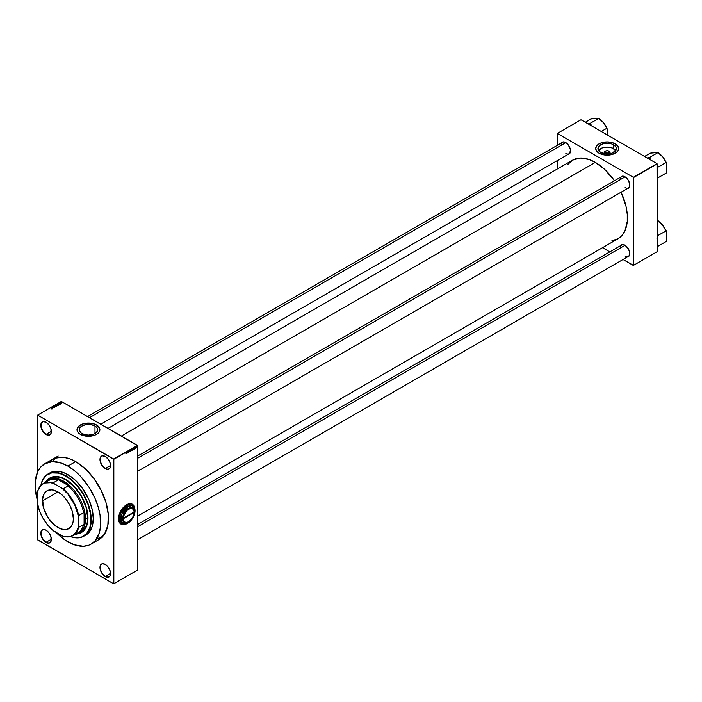 <?xml version="1.0" encoding="UTF-8"?>
<svg xmlns="http://www.w3.org/2000/svg" width="702" height="702" viewBox="0 0 702 702"><rect width="100%" height="100%" fill="white"/><g stroke="black" fill="none" stroke-linecap="round" stroke-linejoin="round"><path stroke-width="1.05" d="M105.353 456.519A7.266 4.194 -120 0 0 100.289 459.573A7.266 4.194 -120 0 0 105.432 468.427L105.274 468.699A7.494 4.326 60 0 1 99.974 459.529A7.494 4.326 60 0 1 105.274 456.467L102.334 455.8L100.869 456.642L99.974 459.529L100.377 462.1L101.527 464.75L104.238 467.988L106.309 469.182L108.213 469.366L110.17 467.751L110.17 463.066L108.213 459.196L105.274 456.467A7.494 4.326 60 0 1 110.574 465.645A7.494 4.326 60 0 1 105.274 468.699L105.432 468.427A7.266 4.194 60 0 1 100.684 462.021A7.266 4.194 60 0 1 101.799 456.203A7.266 4.194 60 0 1 105.353 456.519M105.353 564.434A7.266 4.194 -120 0 0 100.289 567.497A7.266 4.194 -120 0 0 105.432 576.351L105.274 576.623A7.494 4.326 60 0 1 99.974 567.444A7.494 4.326 60 0 1 105.274 564.39L102.334 563.724L100.869 564.566L99.974 567.444L100.377 570.024L101.527 572.665L104.238 575.903L106.309 577.097L108.213 577.29L110.17 575.675L110.17 570.989L108.213 567.119L105.274 564.39A7.494 4.326 60 0 1 110.574 573.56A7.494 4.326 60 0 1 105.274 576.623L105.432 576.351A7.266 4.194 60 0 1 100.684 569.945A7.266 4.194 60 0 1 101.799 564.118A7.266 4.194 60 0 1 105.353 564.434M46.157 530.264A7.266 4.194 -120 0 0 41.093 533.318A7.266 4.194 -120 0 0 46.235 542.181L46.078 542.444A7.494 4.326 60 0 1 40.786 533.274A7.494 4.326 60 0 1 46.078 530.212L43.138 529.545L41.681 530.387L40.786 533.274L41.19 535.845L43.138 539.715L45.051 541.733L47.113 542.927L49.026 543.111L50.974 541.496L50.974 536.819L49.026 532.941L46.078 530.212A7.494 4.326 60 0 1 51.378 539.39A7.494 4.326 60 0 1 46.078 542.444L46.235 542.181A7.266 4.194 60 0 1 41.488 535.775A7.266 4.194 60 0 1 42.603 529.949A7.266 4.194 60 0 1 46.157 530.264M46.157 422.341A7.266 4.194 -120 0 0 41.093 425.394A7.266 4.194 -120 0 0 46.235 434.257L46.078 434.529A7.494 4.326 60 0 1 40.786 425.351A7.494 4.326 60 0 1 46.078 422.297L43.138 421.63L41.681 422.472L40.786 425.351L41.19 427.922L43.138 431.8L45.051 433.81L47.113 435.003L49.026 435.196L50.974 433.573L50.974 428.896L49.026 425.026L46.078 422.297A7.494 4.326 60 0 1 51.378 431.467A7.494 4.326 60 0 1 46.078 434.529L46.235 434.257A7.266 4.194 60 0 1 41.488 427.851A7.266 4.194 60 0 1 42.603 422.025A7.266 4.194 60 0 1 46.157 422.341M133.863 505.835A11.451 6.616 120 0 0 132.309 504.176M125.825 523.885L122.797 524.569L120.349 523.666L118.866 521.305L118.55 517.857L119.472 513.829L121.472 509.854L126.614 504.764A11.451 6.616 -60 0 1 132.345 504.194A11.451 6.616 -60 0 1 134.003 506.028M606.045 153.984L605.098 153.624L606.072 153.694A1.544 0.886 0 0 0 606.879 153.94A1.544 0.886 180 0 1 606.072 153.694A1.544 0.886 180 0 1 605.624 153.062A1.544 0.886 180 0 1 606.572 152.246A1.544 0.886 180 0 1 608.257 152.439A1.544 0.886 0 0 0 606.072 152.439A1.544 0.886 0 0 0 606.072 153.694L605.098 153.624A2.922 1.685 180 0 1 605.098 151.228A2.922 1.685 180 0 1 609.231 151.228L608.257 152.439L608.257 153.694L608.257 152.439A1.544 0.886 180 0 1 608.704 153.062A1.544 0.886 180 0 1 607.441 153.94A1.544 0.886 0 0 0 608.634 153.334A1.544 0.886 0 0 0 608.257 152.439L609.231 151.228L610.091 152.422L608.283 153.984M615.786 150.518A9.231 5.335 0 0 0 613.688 148.657L613.688 144.84A9.231 5.335 180 0 1 616.4 148.613A9.231 5.335 180 0 1 610.696 153.536A9.231 5.335 180 0 1 600.631 152.387L598.323 150.158L598.104 147.569L599.482 145.647L602.807 143.91L607.16 143.278L611.512 143.91L614.303 145.226L616.216 147.569L615.698 150.649L611.512 153.317L606.256 153.922L600.631 152.387A9.231 5.335 180 0 1 597.928 148.613A9.231 5.335 180 0 1 603.632 143.691A9.231 5.335 180 0 1 613.688 144.84L613.688 148.657A9.231 5.335 0 0 0 598.534 150.518M618.62 148.543L617.742 146.007L615.259 143.866A11.451 6.616 180 0 1 618.62 148.543A11.451 6.616 180 0 1 611.547 154.651A11.451 6.616 180 0 1 599.06 153.22L604.931 155.028L611.547 154.651L616.689 152.211L618.12 150.465L618.62 148.543A11.451 6.616 0 0 0 615.259 143.936A11.451 6.616 0 0 0 602.807 142.497A11.451 6.616 0 0 0 595.708 148.578A11.451 6.616 180 0 1 602.781 142.427A11.451 6.616 180 0 1 615.259 143.866L611.547 142.427L607.16 141.927L602.781 142.427L599.06 143.866L596.577 146.007L595.708 148.543L596.577 151.07L599.06 153.22A11.451 6.616 180 0 1 595.708 148.543M81.923 433.511A9.231 5.335 180 0 1 79.221 429.738A9.231 5.335 180 0 1 84.916 424.815A9.231 5.335 180 0 1 94.981 425.974L94.981 433.511L92.804 434.441L88.452 435.073L84.916 434.67L81.309 433.125L79.396 430.782L79.616 428.194L82.59 425.623L86.653 424.508L91.128 424.64L94.981 425.974L97.288 428.194L97.288 431.291L94.981 433.511L94.981 425.974A9.231 5.335 180 0 1 97.683 429.738A9.231 5.335 180 0 1 91.988 434.67A9.231 5.335 180 0 1 81.923 433.511M99.903 429.703A11.451 6.616 0 0 0 96.551 425.061L96.551 424.991A11.451 6.616 180 0 1 99.903 429.668A11.451 6.616 180 0 1 92.831 435.784A11.451 6.616 180 0 1 80.353 434.345L87.329 436.249L93.849 435.503L96.551 434.345L99.035 432.204L99.851 430.317L99.684 428.378L97.306 425.473L92.831 423.56L87.329 423.087L83.055 423.841L78.922 425.991L77.053 429.019L77.869 432.204L80.353 434.345A11.451 6.616 180 0 1 76.992 429.668A11.451 6.616 180 0 1 84.064 423.56A11.451 6.616 180 0 1 96.551 424.991L96.551 425.061A11.451 6.616 0 0 0 84.1 423.622A11.451 6.616 0 0 0 76.992 429.703M621.805 176.527A6.608 3.817 60 0 1 625.026 176.807A6.608 3.817 -120 0 0 620.436 179.554M620.787 177.115A6.827 3.94 60 0 1 624.947 176.764L622.27 176.149L620.489 177.632M562.548 142.313A6.608 3.817 60 0 1 565.777 142.594A6.608 3.817 -120 0 0 561.179 145.34M561.53 142.901A6.827 3.94 60 0 1 565.698 142.55L563.013 141.944L561.231 143.419M621.805 244.945A6.608 3.817 60 0 1 625.026 245.226A6.608 3.817 -120 0 0 620.436 247.973M620.787 245.533A6.827 3.94 60 0 1 624.947 245.182L622.27 244.577L620.489 246.051M51.378 431.291L46.235 434.257L51.378 431.291M51.378 539.206L46.235 542.181L51.378 539.206M110.565 573.385L105.432 576.351L110.565 573.385M110.565 465.461L105.432 468.427L110.565 465.461M52.492 459.301A46.367 26.773 60 0 1 75.676 461.6L69.279 458.634L63.127 457.23L54.879 458.178L50.333 460.802M108.029 428.378L572.63 160.144A45.376 26.202 -120 0 1 595.322 162.39L604.641 169.366L614.469 180.756A45.376 26.202 -120 0 0 595.322 162.39L121.314 436.056L595.322 162.39L589.066 159.486L580.194 158.029L572.63 160.144L567.857 164.426M611.916 240.733L618.014 238.741A45.376 26.202 -120 0 0 621.077 192.208L626.026 206.414L627.255 214.25L627.255 221.516L624.973 230.739L622.007 235.433L618.014 238.741L137.522 516.154M137.522 570.059L137.522 445.586L113.838 459.257L113.838 583.722L137.522 570.059L113.689 583.818L37.513 539.663L37.513 503.799L37.671 539.926L113.689 583.818L137.522 570.059L137.522 445.586L113.689 458.985L37.671 415.101L61.346 401.43L137.522 445.586L113.838 459.257L113.838 583.722L137.522 570.059M135.635 447.543L135.354 448.455L135.635 447.543M134.433 448.71L134.837 447.894L134.67 448.868M133.529 449.131L133.749 448.122L134.064 449.201L133.529 449.131L134.064 449.201L133.749 448.122L133.529 449.131M132.099 450.351L132.23 449.017L132.406 449.929L132.099 449.061L131.809 450.324M130.467 451.298L130.607 449.956L130.8 450.807L130.467 451.298L130.467 450L130.186 451.263M126.457 453.194L126.562 452.272L126.457 453.194M125.254 524.122A11.451 6.616 -60 0 1 120.884 524.034A11.451 6.616 -60 0 1 119.129 514.856A11.451 6.616 -60 0 1 126.614 504.764L131.116 503.746L132.88 504.571L134.1 506.221M126.843 452.992L127.062 451.983L127.378 453.062L126.843 452.992L127.378 453.062L127.062 451.983L126.843 452.992M127.588 451.93L127.492 452.992L128.018 451.43L128.115 452.632L127.588 451.93L128.115 452.632L128.115 451.377L128.018 452.439L127.492 451.737L127.588 452.939L127.588 451.93M128.58 451.956L129.115 450.895L128.914 452.193M129.695 451.377L130.019 450.28L129.703 451.719L129.317 450.684L129.703 451.719L130.019 450.28L129.695 451.377M131.3 449.534L131.599 450.333L130.993 450.974L130.993 449.719L130.993 450.974L131.572 449.701M132.897 448.613L133.003 449.806L132.889 448.622M136.539 447.306L136.083 447.955L136.267 446.998M37.513 415.189L37.513 472.156L37.671 415.101L113.838 459.257L137.364 445.314L61.346 401.43L37.513 415.189M58.986 404.413L59.609 404.054L58.09 403.668L58.88 404.475L59.609 404.054L58.196 403.606L58.986 404.413M57.195 405.265L57.661 404.782L56.45 404.615L57.195 405.265L57.476 404.659L56.537 404.554L57.195 405.265M55.563 406.204L56.028 405.73L54.826 405.554L55.563 406.204L55.844 405.598L54.905 405.493L55.563 406.204M53.957 406.414L53.291 406.704L54.572 406.958L53.343 406.739L54.466 407.037L53.449 406.686L53.957 406.414M52.299 408.274L52.922 407.915L51.413 407.529L52.202 408.327L52.922 407.915L51.518 407.467L52.299 408.274M51.658 408.573L50.913 407.818L51.658 408.573M53.133 407.792L52.264 407.292L53.659 407.485L52.571 406.862L53.343 407.423L51.948 407.221L53.133 407.792L52.264 407.292L53.659 407.485L52.571 406.862L53.343 407.423L51.948 407.221L53.133 407.792M54.853 406.449L53.764 406.168L55.247 406.572L54.466 405.765L55.063 406.528L53.764 406.168L55.247 406.572L54.466 405.765L54.853 406.449M56.801 405.677L56.125 405.589L56.985 405.475L56.239 404.993L55.44 405.203L56.529 405.826L56.818 405.291L55.44 405.203L56.529 405.826L56.818 405.291M58.45 404.721L58.02 404.062L57.073 404.255L58.161 404.887L58.275 404.185L57.073 404.255L58.161 404.887L58.275 404.185M60.232 403.711L59.301 403.369L60.214 403.422M60.442 402.694L60.995 403.255L60.442 402.694M61.82 402.79L60.916 402.527L61.653 402.843L61.004 402.316L61.679 402.386M557.16 133.52L557.16 145.428L557.16 133.52L580.993 119.761L657.011 163.654L633.327 177.316L557.318 133.433L633.327 177.316L633.485 265.365L657.16 251.693L657.16 163.917L633.485 177.588L633.485 265.365L623.025 259.503L633.327 265.453L657.16 251.693L633.327 265.453L657.16 251.693L657.011 163.654L633.485 177.588L657.011 163.654L580.993 119.761L557.16 133.52M557.16 160.688L557.16 169.077L557.16 160.688M609.81 251.869L602.544 247.674L609.81 251.869M626.798 256.976L628.966 256.177L629.685 252.404L628.369 248.789L624.947 245.182A6.827 3.94 60 0 1 629.782 253.545A6.827 3.94 60 0 1 627.395 256.976M567.541 154.343L569.708 153.545L570.436 149.772L568.383 145.042L565.698 142.55A6.827 3.94 60 0 1 570.524 150.912A6.827 3.94 60 0 1 568.137 154.343M626.798 188.557L628.369 188.25L629.413 187.048L629.685 183.985L628.369 180.37L624.947 176.764A6.827 3.94 60 0 1 629.782 185.126A6.827 3.94 60 0 1 627.395 188.557M629.782 185.038A6.608 3.817 60 0 1 628.413 187.969A6.608 3.817 60 0 1 625.105 187.645A6.608 3.817 -120 0 0 629.782 185.038M570.524 150.825A6.608 3.817 60 0 1 569.155 153.764A6.608 3.817 60 0 1 565.856 153.431A6.608 3.817 -120 0 0 570.524 150.825M629.782 253.457A6.608 3.817 60 0 1 628.413 256.397A6.608 3.817 60 0 1 625.105 256.063A6.608 3.817 -120 0 0 629.782 253.457M98.859 539.619L104.598 534.003L107.836 525.412L108.31 514.584L105.976 502.457L101.027 490.075L93.892 478.492L85.196 468.725L75.676 461.6A46.367 26.773 60 0 1 105.976 502.457A46.367 26.773 60 0 1 98.859 539.619L91.076 544.111A46.367 26.773 60 0 1 67.892 541.821A46.367 26.773 60 0 1 55.932 532.3M96.823 538.487L102.167 537.451L96.823 538.487M56.02 457.52L52.448 461.626L56.02 457.52M110.574 465.549A7.266 4.194 60 0 1 109.064 468.787A7.266 4.194 60 0 1 105.432 468.427A7.266 4.194 -120 0 0 110.574 465.549M110.574 573.473A7.266 4.194 60 0 1 109.064 576.711A7.266 4.194 60 0 1 105.432 576.351A7.266 4.194 -120 0 0 110.574 573.473M51.378 539.294A7.266 4.194 60 0 1 49.868 542.541A7.266 4.194 60 0 1 46.235 542.181A7.266 4.194 -120 0 0 51.378 539.294M51.378 431.379A7.266 4.194 60 0 1 49.868 434.617A7.266 4.194 60 0 1 46.235 434.257A7.266 4.194 -120 0 0 51.378 431.379M99.903 429.738L99.035 427.211L96.551 425.061L92.831 423.631L88.452 423.13L84.064 423.631L80.353 425.061L77.869 427.211L76.992 429.738M618.62 148.613L617.742 146.086L615.259 143.936L611.547 142.506L607.16 141.997L602.781 142.506L599.06 143.936L596.577 146.086L595.708 148.613M615.996 150.877L612.293 147.99L607.16 147.095L602.035 147.99L598.323 150.877M605.65 153.87A2.922 1.685 180 0 1 605.098 153.624L604.238 152.422L605.098 151.228L607.16 150.737L609.231 151.228A2.922 1.685 180 0 1 608.669 153.87M120.858 524.017A11.451 6.616 120 0 0 125.088 524.122M120.884 524.034L123.455 524.508L125.755 523.85M134.038 506.177L132.345 504.194M54.905 405.493L55.098 406.046M55.195 405.993L55.037 405.563L55.748 405.651L55.897 406.195L55.037 405.563M56.537 404.554L56.722 405.107M56.827 405.054L57.081 404.598L57.52 405.256L56.862 404.571L57.52 405.124L56.66 405.072M57.529 404.15L58.38 404.396L58.134 404.87L57.511 404.15M126.878 452.825L126.948 452.097L126.878 452.825M128.905 451.465L128.124 451.123M130.186 450.833L130.361 450.087L130.748 450.482L130.239 451.105L130.405 450.043M131.318 449.675L131.09 450.184L131.177 449.605M131.309 450.201L131.09 450.772L131.186 450.131M131.809 449.894L131.985 449.148L132.38 449.543L131.871 450.166L132.029 449.104M133.283 449.017L133.055 448.552M133.038 448.71L132.617 449.771L133.187 449.069M133.564 448.964L133.634 448.245L133.564 448.964M136.091 447.578L136.258 447.13M130.467 451.149L130.704 450.219M132.09 450.21L132.336 449.28M136.258 447.823L136.442 447.367M57.968 491.909A21.701 12.531 -120 0 0 42.673 500.798L42.48 500.798A21.832 12.601 60 0 1 57.924 491.883A21.832 12.601 60 0 1 73.359 518.62L73.061 521.928L71.534 525.973L68.84 528.615L66.497 529.483L63.829 529.589L59.433 528.325L53.44 524.183L48.131 517.839L43.656 508.301L42.559 499.096L43.656 494.656L45.086 492.4L48.131 490.277L52.009 489.829L57.924 491.883L62.399 495.243L66.497 499.842L69.849 505.291L72.183 511.126L73.359 518.62A21.832 12.601 60 0 1 57.924 527.535A21.832 12.601 60 0 1 42.48 500.798L42.673 500.798A21.701 12.531 60 0 1 47.166 490.865A21.701 12.531 60 0 1 57.968 491.909M58.012 491.944L42.673 500.798L58.012 491.944M45.797 482.599A29.958 17.296 60 0 1 57.959 480.054L56.739 478.817A30.625 17.682 60 0 1 70.314 486.644L65.251 482.546L58.398 479.22L56.739 478.817L70.314 486.644L68.164 485.942A29.958 17.296 60 0 1 83.626 512.723L84.091 510.512A30.625 17.682 60 0 1 85.179 518.971L84.091 510.512L84.091 526.175L85.495 518.971A30.844 17.804 -120 0 0 69.559 485.53A30.844 17.804 -120 0 0 45.042 482.546A30.844 17.804 60 0 1 48.262 479.677A30.844 17.804 60 0 1 72.025 487.934A30.844 17.804 60 0 1 85.495 518.971L87.671 517.716L85.495 518.971A30.844 17.804 60 0 1 79.107 533.09A30.844 17.804 60 0 1 75 534.441A30.844 17.804 -120 0 0 85.495 518.971L85.179 518.971A30.625 17.682 60 0 1 84.091 526.175L83.626 524.499A29.958 17.296 60 0 1 75.342 533.766M43.094 483.678L48.078 480.8A29.958 17.296 -120 0 1 57.959 480.054L52.975 482.932L53.51 483.424A29.738 17.173 60 0 0 37.355 492.751L37.513 491.856A29.958 17.296 60 0 1 43.094 483.678A29.958 17.296 60 0 1 52.975 482.932A29.958 17.296 -120 0 0 37.513 491.856L37.355 502.93L39.452 510.652L43.05 518.295L47.868 525.236L53.51 530.905L63.18 536.31A29.958 17.296 -120 0 0 78.642 527.377L78.642 515.601L83.626 512.723L84.091 510.512L84.091 526.175L83.626 524.499L78.642 527.377A29.958 17.296 60 0 1 73.052 535.565A29.958 17.296 60 0 1 63.18 536.31L67.971 536.846L70.507 536.425L72.789 535.468L76.395 531.984L78.484 526.676L78.484 516.488L74.763 504.896L67.971 494.182L62.329 488.513L52.975 482.932L57.959 480.054L56.739 478.817L70.314 486.644L68.164 485.942L63.18 488.82L53.51 483.424L50.614 482.722L45.332 482.994L43.05 483.959L41.076 485.451L38.198 489.891L37.355 492.751L37.355 502.93A29.738 17.173 60 0 0 53.51 530.905L62.329 535.995A29.738 17.173 60 0 0 78.484 526.676L78.642 527.377L83.626 524.499A29.958 17.296 -120 0 1 78.036 532.686L73.052 535.565M83.626 512.723A29.958 17.296 -120 0 0 68.164 485.942L63.18 488.82A29.958 17.296 60 0 1 78.642 515.601L83.626 512.723M73.359 518.567A21.701 12.531 60 0 1 68.866 528.448A21.701 12.531 60 0 1 52.141 522.639A21.701 12.531 60 0 1 42.673 500.798A21.701 12.531 -120 0 0 57.994 527.36A21.701 12.531 -120 0 0 73.359 518.567M78.642 515.601A29.958 17.296 -120 0 0 63.18 488.82L62.329 488.513A29.738 17.173 60 0 1 78.484 516.488L78.642 515.601M50.035 477.887A31.502 18.191 -120 0 0 47.043 480.501L50.114 477.843M46.806 480.686A31.502 18.191 60 0 1 49.956 477.93A31.502 18.191 60 0 1 65.707 479.492L74.236 486.372L79.844 493.488L84.231 501.614L87.022 510.056L87.987 518.076L87.557 522.841L86.285 526.939L82.924 531.475L77.501 533.845A31.502 18.191 60 0 0 81.458 532.493A31.502 18.191 60 0 0 86.285 507.256A31.502 18.191 60 0 0 65.707 479.492L61.364 477.474L55.212 476.465L49.956 477.93L46.806 480.686M65.865 475.807L65.707 476.079A35.688 20.604 60 0 1 90.83 516.918A35.688 20.604 60 0 1 70.533 536.6L75.368 537.706L81.722 536.977L86.688 533.52L89.856 527.614L90.944 519.787L90.461 513.82L87.961 504.326L83.556 494.91L77.606 486.381L70.63 479.475L63.233 474.789L58.38 473.104L51.685 472.894L46.2 475.465L42.392 480.607L40.935 485.345A35.688 20.604 60 0 1 65.707 476.079L65.865 475.807A35.907 20.735 60 0 1 89.321 507.449A35.907 20.735 60 0 1 83.819 536.223A35.907 20.735 60 0 1 70.472 536.618A35.907 20.735 -120 0 0 91.146 517.049A35.907 20.735 -120 0 0 65.865 475.807L67.892 474.64L65.865 475.807A35.907 20.735 -120 0 0 40.892 485.389A35.907 20.735 60 0 1 47.911 474.026A35.907 20.735 60 0 1 65.865 475.807M84.802 535.591A35.907 20.735 -120 0 0 85.846 535.056A35.907 20.735 -120 0 0 91.348 506.282A35.907 20.735 -120 0 0 67.892 474.64L75.263 480.15L81.994 487.723L89.005 499.859L92.19 509.468L93.278 518.611L92.19 526.491L89.005 532.432L83.994 535.916M75.676 461.6L67.892 466.093A46.367 26.773 60 0 1 98.183 506.958A46.367 26.773 60 0 1 91.076 544.111L95.156 540.733L99.263 533.064L100.518 526.509L100.053 515.136L98.183 506.958L95.156 498.657L88.689 486.697L80.44 476.219L74.289 470.516L67.892 466.093L75.676 461.6M81.283 531.835L83.994 529.58L86.013 526.395L87.25 522.385L87.671 517.716L86.013 507.116L81.283 496.217L74.21 486.679L65.865 479.94L61.609 477.974L57.52 477.044L53.747 477.193L50.447 478.413A30.844 17.804 60 0 1 65.865 479.94A30.844 17.804 60 0 1 86.013 507.116A30.844 17.804 60 0 1 81.283 531.835L79.107 533.09M37.355 500.14A46.367 26.773 60 0 1 44.7 463.794A46.367 26.773 60 0 1 67.892 466.093L61.495 463.127L52.431 461.635L44.7 463.794L40.628 467.181L37.592 471.972L35.258 481.405L35.258 488.829L37.592 500.956M55.344 531.686L64.672 539.777L74.289 544.778L83.345 546.27L88.689 545.235L91.076 544.111M49.939 472.858L53.782 471.437L58.169 471.261L62.934 472.341L67.892 474.64A35.907 20.735 -120 0 0 49.939 472.858L47.911 474.026M81.537 532.449A31.502 18.191 -120 0 1 77.782 533.731L81.458 532.493M625.105 245.279L137.522 526.781L625.105 245.279M665.829 230.537L662.144 224.605L658.283 220.858L657.16 220.954L658.283 220.858L657.16 221.507L658.283 220.858L662.907 225.474A11.302 6.529 -120 0 0 659.371 222.209M665.584 229.94A11.302 6.529 -120 0 0 662.907 225.474L666.277 230.8L657.16 235.916L666.277 230.8L666.9 235.767L666.277 241.453L657.239 246.674L666.277 241.453L666.9 235.767L666.277 231.835A11.302 6.529 -120 0 1 666.9 235.767A11.302 6.529 -120 0 0 666.9 235.767L666.9 235.828M657.16 246.674L657.16 245.226A12.18 7.038 -120 0 0 657.239 245.059L657.16 246.674M656.984 238.68L657.239 237.627A12.18 7.038 -120 0 0 657.16 237.364L656.984 238.68M666.9 235.767L666.277 230.8L662.907 225.474L658.906 221.929M625.105 176.851L137.522 458.362L625.105 176.851M655.852 152.439L650.298 153.15L644.559 156.458L650.298 153.15L658.283 152.439L649.253 157.652L648.043 157.757L650.464 159.161L650.877 160.153L649.253 157.652L658.283 152.439L662.907 157.046A11.302 6.529 -120 0 0 659.371 153.791M654.045 152.606L658.283 152.439L662.907 157.046L666.277 162.381L657.239 167.594L666.277 162.381L666.856 166.418L666.277 173.034L657.239 178.247L666.277 173.034L666.9 167.348L666.277 163.417A11.302 6.529 -120 0 1 666.9 167.348L666.9 167.401A11.302 6.529 -120 0 0 666.9 167.348L666.277 162.381L662.907 157.046L658.906 153.501M648.043 157.757L647.104 157.976L648.043 157.757A12.18 7.038 -120 0 1 650.464 159.161L649.253 157.652L648.043 157.757M657.16 178.255L657.16 176.807A12.18 7.038 -120 0 0 657.239 176.641L657.16 178.255M656.984 170.261L657.239 169.208A12.18 7.038 -120 0 0 657.16 168.945L656.984 170.261M665.829 162.118L662.907 157.046A11.302 6.529 -120 0 1 665.584 161.521M89.479 417.672L565.847 142.646L89.479 417.672M596.595 118.234L591.04 118.936L585.301 122.253L591.04 118.936L599.034 118.226L589.996 123.447L591.207 124.947A12.18 7.038 -120 0 0 589.996 124.149L589.645 124.754L589.996 124.149A12.18 7.038 60 0 1 591.207 124.947L589.996 123.447L588.785 123.552A12.18 7.038 60 0 1 589.996 124.149A12.18 7.038 -120 0 0 588.785 123.552L589.996 123.447L599.034 118.226L603.65 122.841L607.019 128.168L607.476 135.126L607.019 129.203A11.302 6.529 -120 0 1 607.642 133.134L607.642 133.196M601.289 131.476L607.019 128.168L601.289 131.476M606.572 127.904L603.65 122.841L599.657 119.296M606.335 127.308A11.302 6.529 -120 0 0 603.65 122.841L599.034 118.226L594.787 118.392M607.642 133.161A11.302 6.529 -120 0 0 607.642 133.134L607.019 128.168L603.65 122.841A11.302 6.529 -120 0 0 600.113 119.577M123.341 518.339L134.249 512.048L133.275 509.204L130.353 508.441L127.237 510.24L124.315 514.373L123.341 518.339A7.713 4.449 -60 0 1 128.799 509.082A7.713 4.449 -60 0 1 134.249 512.048L134.249 511.872A7.933 4.581 120 0 0 128.641 508.81A7.933 4.581 120 0 0 123.034 518.339L134.249 511.872L134.249 512.407L123.341 518.699L123.806 520.787L125 522.086L126.746 522.393L128.799 521.674L132.599 517.699L134.249 512.407A7.713 4.449 -60 0 1 128.799 521.674A7.713 4.449 -60 0 1 123.341 518.699L123.508 515.645L125.57 511.635L128.097 509.152L131.239 508.046L133.529 509.301L134.249 512.407L123.034 518.699A7.933 4.581 120 0 0 128.641 521.761L126.527 522.507L124.359 521.946L123.166 519.866L123.341 518.339M130.923 520.445L131.678 519.603A8.591 4.958 -60 0 1 128.641 522.297L125.605 523.113A8.591 4.958 -60 0 1 122.56 518.796L121.815 521.946L121.815 514.777L123.025 521.209L124.342 522.727L125.605 523.113L122.166 522.446A9.652 5.572 -60 0 1 121.815 521.946L121.815 514.777L122.56 518.796L121.815 521.946A9.652 5.572 120 0 0 122.166 522.446L127.545 522.92A9.652 5.572 120 0 0 127.896 522.736L128.641 522.297A8.591 4.958 -60 0 1 125.605 523.113L127.545 522.92A9.652 5.572 -60 0 0 128.238 522.525M134.714 511.776L133.968 507.765A9.652 5.572 120 0 0 133.617 507.265L128.238 506.783L133.617 507.265A9.652 5.572 -60 0 1 133.968 507.765L134.714 511.776A8.591 4.958 -60 0 1 131.678 519.612L134.1 515.408L135.056 510.714L134.1 507.134L131.476 505.624L127.896 506.581L124.307 509.757L121.683 514.303L120.726 518.989L121.683 522.578L123.526 523.938L126.957 523.595L130.633 520.919L133.898 515.759L134.661 510.889L132.932 507.844L128.238 506.783L133.617 507.265L131.678 507.458A8.591 4.958 -60 0 1 134.714 511.776L134.714 511.776M125.605 510.968L122.166 513.882L127.545 507.186L125.605 510.968L122.166 513.882L127.545 507.186A9.652 5.572 -60 0 1 128.238 506.783A9.652 5.572 120 0 0 127.545 507.186L125.605 510.968A8.591 4.958 -60 0 1 131.678 507.458L128.641 508.274L125.605 510.968L123.376 514.82L122.56 518.796A8.591 4.958 -60 0 1 125.605 510.968M121.815 514.777A9.652 5.572 -60 0 1 122.166 513.882A9.652 5.572 120 0 0 121.815 514.777M126.553 505.809L123.806 508.02L121.481 511.153L119.928 514.733L119.384 518.216L120.06 514.943A11.083 6.397 -60 0 1 120.893 512.785L124.544 507.353L126.386 505.958L124.307 509.757A10.135 5.853 -60 0 1 131.476 505.624L128.062 504.992L131.704 505.071L133.547 505.475L132.143 505.659L128.062 504.992A11.083 6.397 120 0 0 126.386 505.958A11.083 6.397 -60 0 1 127.22 505.422L126.553 505.809A10.135 5.853 120 0 0 122.973 508.985A10.135 5.853 120 0 0 119.384 518.216L120.06 522.262A11.083 6.397 -60 0 0 120.893 523.455L124.307 524.087A10.135 5.853 -60 0 1 120.726 518.989A10.135 5.853 -60 0 1 124.307 509.757L120.893 512.785L124.544 507.353L126.386 505.958L124.974 508.845L120.893 512.785A11.083 6.397 120 0 0 120.06 514.943L120.542 520.761L120.06 522.262L119.384 518.216L120.06 514.943L120.551 517.023L120.06 522.262A11.083 6.397 120 0 0 120.893 523.455L126.386 523.946A11.083 6.397 120 0 0 127.22 523.516L127.896 523.13A10.135 5.853 -60 0 1 124.307 524.087L126.386 523.946A11.083 6.397 -60 0 0 127.562 523.306M130.712 520.814L131.476 519.945A10.135 5.853 -60 0 1 127.896 523.13M135.056 510.731L134.389 506.668A11.083 6.397 120 0 0 133.547 505.475L131.476 505.624A10.135 5.853 -60 0 1 135.056 510.714L134.389 506.668A11.083 6.397 -60 0 0 133.547 505.475L129.291 504.852M135.056 510.714A10.135 5.853 -60 0 1 131.476 519.954L131.476 519.954M127.22 505.422A11.083 6.397 -60 0 1 128.062 504.992L130.914 505.001M128.641 522.297L131.678 519.612M622.507 244.542L137.522 524.543M563.25 141.909L87.539 416.558M622.507 176.114L137.522 456.124M629.115 255.984L137.522 539.803M51.816 408.388L51.816 409.108M51.974 408.415L51.974 409.134M54.449 406.844L54.449 407.564M53.212 406.563L53.212 407.283M53.37 406.581L53.37 407.3M54.774 405.677L54.774 406.397M54.931 405.712L54.931 406.432M55.993 405.923L55.993 406.642M56.292 405.186L56.292 405.905M56.818 405.466L56.818 406.186M56.397 404.738L56.397 405.458L56.397 404.738M56.564 404.764L56.564 405.484M57.617 404.984L57.617 405.703M58.441 404.51L58.441 405.229M60.188 403.562L60.188 404.282M59.451 403.378L59.451 404.098M60.407 402.851L60.407 403.571M61.056 402.465L61.056 403.185M61.767 402.641L61.767 403.36M126.272 453.536L125.649 453.176M128.756 452.062L128.133 451.702M129.08 451.597L128.448 451.237M129.098 450.886L128.475 450.526M129.036 451.035L128.413 450.675M129.142 451.456L128.519 451.096M130.247 451.316L129.624 450.956M130.642 450.14L130.01 449.78M130.3 451.158L129.677 450.798M131.423 449.657L130.8 449.298M131.45 450.175L130.826 449.815M131.871 450.377L131.248 450.017M132.266 449.192L131.643 448.832M131.923 450.219L131.3 449.859M133.143 448.56L132.52 448.201M133.082 448.718L132.459 448.359M134.512 448.885L133.889 448.525M134.573 448.745L133.95 448.385M134.837 447.894L134.214 447.534M134.758 448.034L134.135 447.674M134.565 448.288L133.942 447.929M134.854 448.271L134.231 447.911L134.854 448.271M136.363 447.121L135.74 446.762M136.162 447.823L135.539 447.464M85.846 535.056L83.819 536.223M58.178 456.019L44.7 463.794M137.522 471.384L628.413 187.969M569.155 153.764L100.763 424.183"/></g></svg>
